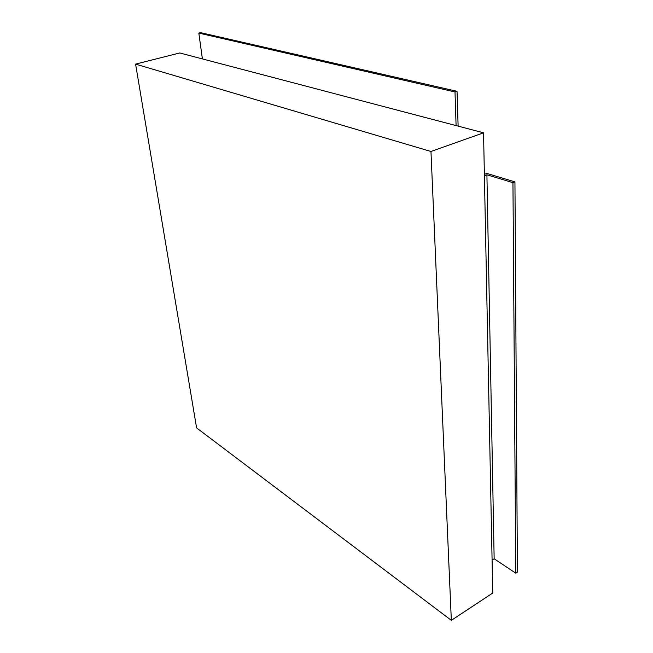 <?xml version="1.0" encoding="UTF-8"?>
<svg xmlns="http://www.w3.org/2000/svg" width="653" height="653" viewBox="0 0 653 653"><rect width="100%" height="100%" fill="white"/><g stroke="black" fill="none" stroke-linecap="round" stroke-linejoin="round"><path stroke-width="0.98" d="M456.088 125.596L455.01 91.967L198.822 33.083L202.406 58.917M455.01 91.967L457.035 91.314L200.577 32.65L198.822 33.083M457.035 91.314L458.12 126.127M492.084 560.094L494.15 558.78L486.909 174.792L484.404 175.755M494.15 558.78L515.78 573.187L512.948 182.669L486.909 174.792M484.379 174.4L486.893 173.437L514.939 181.885L512.948 182.669M515.78 573.187L517.413 572.11L514.939 181.885M196.594 427.895L135.587 64.116L430.964 151.48L451.329 620.35L196.594 427.895M430.964 151.48L483.546 132.812L179.738 52.958L135.587 64.116M483.546 132.812L492.746 593.022L451.329 620.35"/></g></svg>
